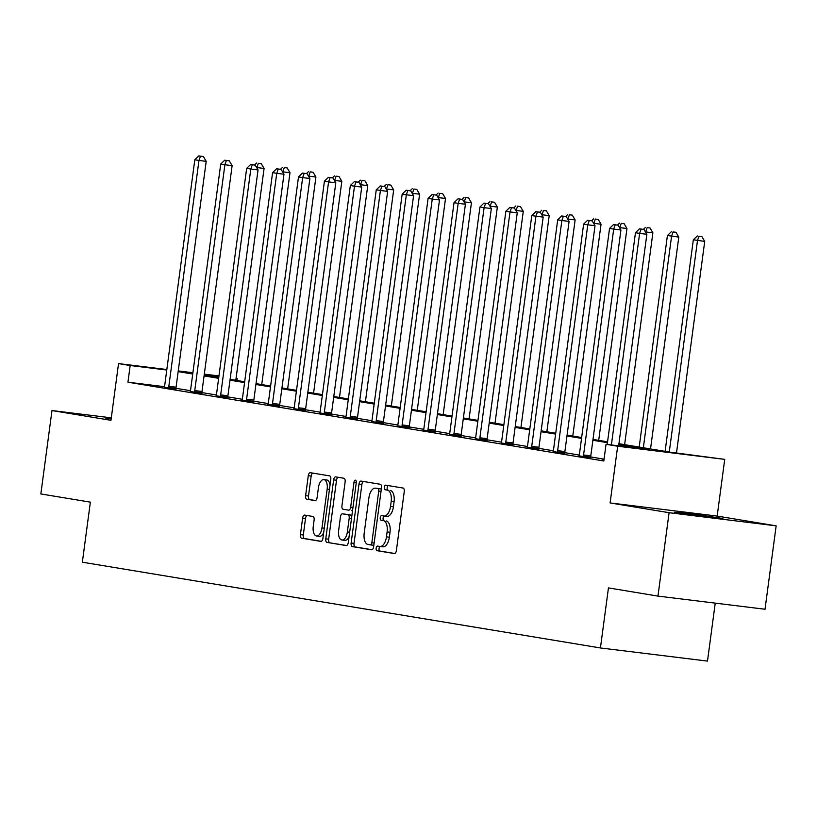 <?xml version="1.0" encoding="UTF-8"?>
<svg xmlns="http://www.w3.org/2000/svg" width="817" height="817" viewBox="0 0 817 817"><rect width="100%" height="100%" fill="white"/><g stroke="black" fill="none" stroke-linecap="round" stroke-linejoin="round"><path stroke-width="1.23" d="M376.157 548.187A2.308 1.154 -83 0 0 376.994 550.668L394.325 553.538A3.309 1.654 -83 0 0 394.356 553.538A3.309 1.654 -83 0 0 396.388 550.535L404.252 491.589A3.309 1.654 -83 0 0 403.057 488.045L385.726 485.175A2.308 1.154 -83 0 0 385.706 485.175A2.308 1.154 -83 0 0 384.286 487.279A2.308 1.154 -83 0 0 385.124 489.761L387.36 490.129A10.57 5.29 -83 0 1 391.18 501.475L390.526 506.387A10.57 5.29 -83 0 1 384.021 516.017A10.57 5.29 -83 0 1 383.908 515.997L381.672 515.629A2.308 1.154 -83 0 0 381.641 515.629A2.308 1.154 -83 0 0 380.222 517.733A2.308 1.154 -83 0 0 381.059 520.215L383.296 520.582A10.57 5.29 -83 0 1 387.115 531.928L386.461 536.84A10.57 5.29 -83 0 1 379.956 546.471A10.57 5.29 -83 0 1 379.844 546.45L377.607 546.083A2.308 1.154 -83 0 0 377.577 546.083A2.308 1.154 -83 0 0 376.157 548.187M380.13 546.491A2.308 1.154 -83 0 0 379.047 548.544A2.308 1.154 -83 0 0 379.885 551.026L394.774 553.487M388.238 485.594A2.308 1.154 -83 0 0 387.176 487.637A2.308 1.154 -83 0 0 388.014 490.118L387.36 490.129M384.194 516.038A2.308 1.154 -83 0 0 383.112 518.09A2.308 1.154 -83 0 0 383.949 520.572L383.296 520.582M111.214 418.406L105.24 417.916L111.143 419.009M674.301 512.239L722.892 518.478L690.191 513.658L674.301 512.239M304.68 515.098A3.309 1.654 -83 0 0 304.649 515.098A3.309 1.654 -83 0 0 302.617 518.111L300.411 534.645A3.309 1.654 -83 0 0 301.606 538.189L320.846 541.375A3.309 1.654 -83 0 0 320.877 541.375A3.309 1.654 -83 0 0 322.919 538.372L330.783 479.426A3.309 1.654 -83 0 0 329.588 475.882L310.337 472.696A3.309 1.654 -83 0 0 310.307 472.696A3.309 1.654 -83 0 0 308.275 475.698L305.609 495.674A3.309 1.654 -83 0 0 306.804 499.218L315.035 500.586A3.309 1.654 -83 0 0 315.076 500.586A3.309 1.654 -83 0 0 317.108 497.584L318.426 487.678A8.834 4.422 -83 0 1 323.869 479.62A8.834 4.422 -83 0 1 327.157 489.117L321.98 527.925A8.834 4.422 -83 0 1 316.536 535.972A8.834 4.422 -83 0 1 313.248 526.475L314.116 520.01A3.309 1.654 -83 0 0 312.921 516.467L304.68 515.098M164.452 386.686L127.942 382.203L130.158 365.526L118.536 363.596L166.831 369.529M657.961 596.104L669.092 512.698L776.15 525.842L765.018 609.247L657.961 596.104L608.451 587.903L600.434 647.952L82.354 562.198L90.36 502.149L40.85 493.948L51.982 410.553L110.969 420.316L118.536 363.596M776.15 525.842L717.163 516.078L610.105 502.935L669.092 512.698M610.105 502.935L617.672 446.225L606.04 444.295L649.444 449.626L618.806 444.55M127.942 382.203L603.814 460.972L606.04 444.295M351.126 543.039A3.309 1.654 -83 0 0 352.321 546.583L371.572 549.77A3.309 1.654 -83 0 0 371.602 549.78A3.309 1.654 -83 0 0 373.635 546.767L381.498 487.82A3.309 1.654 -83 0 0 380.303 484.277L361.063 481.09A3.309 1.654 -83 0 0 361.032 481.09A3.309 1.654 -83 0 0 358.99 484.093L351.126 543.039L354.027 543.397A3.309 1.654 -83 0 0 355.221 546.941L372.021 549.718M346.204 545.572L326.963 542.386A3.309 1.654 -83 0 1 325.769 538.842L333.632 479.896A3.309 1.654 -83 0 1 335.664 476.893A3.309 1.654 -83 0 0 335.664 476.893L343.937 478.262A3.309 1.654 -83 0 1 345.131 481.805L341.945 505.703A3.309 1.654 -83 0 0 343.14 509.257L348.604 510.155A3.309 1.654 -83 0 0 348.634 510.165A3.309 1.654 -83 0 0 350.667 507.153L353.986 482.265A2.308 1.154 -83 0 1 355.415 480.161A2.308 1.154 -83 0 1 356.273 482.643L348.277 542.57A3.309 1.654 -83 0 1 346.245 545.572A3.309 1.654 -83 0 1 346.204 545.572L346.275 545.582M111.296 417.834L51.982 410.553M600.434 647.952L707.491 661.096L715.232 603.13M604.059 459.164L590.752 456.958M579.263 455.059L564.823 452.669M553.344 450.77L538.903 448.38M527.414 446.48L512.984 444.091M501.495 442.181L487.065 439.791M475.576 437.892L461.145 435.502M449.656 433.602L435.226 431.213M423.737 429.313L409.307 426.923M397.818 425.024L383.377 422.634M371.898 420.735L357.458 418.345M345.969 416.445L331.539 414.056M320.05 412.146L305.619 409.766M294.13 407.857L279.7 405.467M268.211 403.567L253.781 401.178M242.292 399.278L227.861 396.888M216.372 394.989L201.932 392.599M190.453 390.7L176.012 388.31M603.947 460.022L602.2 459.808L603.937 460.104M578.998 455.855L590.793 457.612M553.078 451.566L564.864 453.323M527.159 447.277L538.944 449.033M501.24 442.988L513.025 444.744M475.32 438.698L487.106 440.455M449.401 434.399L461.186 436.166M423.482 430.11L435.267 431.866M397.562 425.82L409.348 427.577M371.633 421.531L383.418 423.288M345.714 417.242L357.499 418.998M319.794 412.953L331.579 414.709M293.875 408.663L305.66 410.42M267.956 404.364L279.741 406.131M242.036 400.075L253.821 401.831M216.117 395.785L227.902 397.542M190.187 391.496L201.973 393.253M164.268 387.207L176.053 388.963M236.052 378.475L237.226 378.669L236.042 378.526M236.981 380.487L237.226 378.669M618.918 443.702L669.695 452.107L724.73 459.368L617.672 446.225M717.163 516.078L724.73 459.368M178.239 370.928L192.894 372.726M204.301 374.135L218.966 375.932M166.76 370.019L130.158 365.526M607.45 442.671L592.876 440.261M581.53 438.382L566.957 435.972M555.611 434.093L541.038 431.682M529.692 429.803L515.118 427.393M503.772 425.514L489.199 423.104M477.853 421.225L463.28 418.804M451.934 416.936L437.361 414.515M426.004 412.636L411.431 410.226M400.085 408.347L385.512 405.937M374.166 404.058L359.592 401.647M348.246 399.768L333.673 397.358M322.327 395.479L307.754 393.069M296.408 391.19L281.834 388.78M270.488 386.901L255.915 384.48M244.559 382.601L229.985 380.191M218.639 378.312L204.066 375.902M192.72 374.023L178.147 371.612M204.179 375.054L218.752 377.464M230.108 379.343L244.681 381.764M256.027 383.633L270.601 386.053M281.947 387.932L296.52 390.342M307.866 392.221L322.439 394.631M333.785 396.511L348.359 398.921M359.705 400.8L374.278 403.21M385.624 405.089L400.197 407.499M411.554 409.378L426.127 411.788M437.473 413.668L452.046 416.088M463.392 417.967L477.965 420.377M489.312 422.256L503.885 424.666M515.231 426.545L529.804 428.956M541.15 430.835L555.723 433.245M567.069 435.124L581.643 437.534M592.989 439.413L607.572 441.823M218.895 376.423L204.24 374.625M380.068 546.481L382.744 546.808A10.57 5.29 -83 0 0 382.846 546.828A10.57 5.29 -83 0 0 389.362 537.198L386.461 536.84M386.196 520.94A10.57 5.29 -83 0 1 390.015 532.286L389.362 537.198M384.133 516.027L386.809 516.354A10.57 5.29 -83 0 0 386.911 516.375A10.57 5.29 -83 0 0 393.416 506.744L390.526 506.387M390.25 490.486A10.57 5.29 -83 0 1 394.08 501.832L393.416 506.744M363.504 481.499A3.309 1.654 -83 0 0 361.89 484.45L354.027 543.397M370.387 544.888A2.308 1.154 -83 0 0 370.407 544.888A2.308 1.154 -83 0 0 371.837 542.784L378.741 491.048A2.308 1.154 -83 0 0 377.903 488.566L375.534 488.178A10.57 5.29 -83 0 0 375.432 488.157A10.57 5.29 -83 0 0 368.916 497.788L364.198 533.154A10.57 5.29 -83 0 0 368.018 544.5L373.308 545.245A2.308 1.154 -83 0 0 373.869 545.051M370.438 544.898L373.277 545.245A2.308 1.154 -83 0 0 373.308 545.245M381.304 489.291A2.308 1.154 -83 0 0 380.793 488.923L377.903 488.566M378.21 488.505A10.57 5.29 -83 0 1 378.322 488.515A10.57 5.29 -83 0 1 378.434 488.525L380.793 488.923M346.663 545.521L326.963 542.386M338.136 477.302A3.309 1.654 -83 0 0 336.522 480.253L328.659 539.2A3.309 1.654 -83 0 0 329.854 542.743M351.524 510.513L351.494 510.513A3.309 1.654 -83 0 0 351.524 510.513A3.309 1.654 -83 0 0 352.627 509.941M338.636 530.509A8.834 4.422 -83 0 0 341.915 540.006A8.834 4.422 -83 0 0 347.358 531.959L349.186 518.284A3.309 1.654 -83 0 0 347.991 514.741L342.527 513.832A3.309 1.654 -83 0 0 342.486 513.832A3.309 1.654 -83 0 0 340.454 516.844L338.636 530.509M341.915 540.006L344.815 540.364A8.834 4.422 -83 0 0 349.073 536.626M351.821 516.017A3.309 1.654 -83 0 0 350.881 515.098L347.991 514.741M345.346 514.179A3.309 1.654 -83 0 1 345.387 514.189A3.309 1.654 -83 0 1 345.417 514.189L350.881 515.098M316.536 535.972L319.427 536.33A8.834 4.422 -83 0 0 323.685 532.592M330.037 484.961A8.834 4.422 -83 0 0 326.759 479.977L323.869 479.62M312.778 473.104A3.309 1.654 -83 0 0 311.165 476.056L308.499 496.031A3.309 1.654 -83 0 0 309.694 499.575L315.495 500.535M307.121 515.507A3.309 1.654 -83 0 0 305.507 518.458L303.301 535.002A3.309 1.654 -83 0 0 304.496 538.546L321.306 541.324M676.496 452.945L704.724 241.393L693.337 239.81L665.109 451.352M669.266 452.046L697.493 240.504L698.995 236.225L701.885 236.583L698.995 236.225M693.337 239.81L697.33 235.95M701.885 236.583L704.724 241.393M618.632 445.837L646.86 234.285L639.619 233.396L611.392 444.959M641.131 229.117L644.021 229.475L639.466 228.842L641.131 229.117L639.619 233.396L635.473 232.702L607.215 444.438M646.86 234.285L644.021 229.475M639.466 228.842L635.473 232.702M650.536 448.942L678.804 237.093L667.418 235.521L639.19 447.062M643.347 447.747L671.574 236.205L673.075 231.936L675.965 232.283L673.075 231.936M667.418 235.521L671.411 231.66M675.965 232.283L678.804 237.093M624.617 444.652L652.885 232.804L645.44 231.885M645.614 232.181L647.156 227.647L650.046 227.994L647.156 227.647M643.418 229.373L645.491 227.371M650.046 227.994L652.885 232.804M583.573 454.957L590.803 455.845L620.94 229.996L613.7 229.107L583.573 454.957A3.37 1.685 -83 0 0 583.522 456.223L583.552 456.723M615.201 224.828L618.101 225.186L613.547 224.552L615.201 224.828L613.7 229.107L609.553 228.413L579.416 454.272A3.37 1.685 -83 0 1 579.13 455.498L578.967 455.968M590.803 455.845A3.37 1.685 -83 0 0 590.752 457.112L590.793 457.734M620.94 229.996L618.101 225.186M613.547 224.552L609.553 228.413M557.643 450.667L564.884 451.556L595.021 225.706L587.78 224.818L557.643 450.667A3.37 1.685 -83 0 0 557.602 451.934L557.633 452.434M589.282 220.539L592.182 220.896L587.627 220.263L589.282 220.539L587.78 224.818L583.624 224.124L553.497 449.973A3.37 1.685 -83 0 1 553.211 451.198L553.048 451.678M564.884 451.556A3.37 1.685 -83 0 0 564.833 452.822L564.874 453.435M595.021 225.706L592.182 220.896M587.627 220.263L583.624 224.124M598.698 440.363L626.966 228.515L619.521 227.596M619.694 227.892L621.237 223.347L624.127 223.705L621.237 223.347M617.499 225.084L619.572 223.072M624.127 223.705L626.966 228.515M572.778 436.074L601.046 224.226L593.602 223.307M593.775 223.603L595.317 219.058L598.207 219.416L595.317 219.058M591.579 220.794L593.653 218.782M598.207 219.416L601.046 224.226M546.859 431.774L575.127 219.936L567.682 219.007M567.856 219.303L569.388 214.769L572.288 215.126L569.388 214.769M565.66 216.505L567.733 214.493M572.288 215.126L575.127 219.936M531.724 446.378L538.965 447.267L569.092 221.407L561.861 220.519L531.724 446.378A3.37 1.685 -83 0 0 531.683 447.634L531.714 448.145M563.362 216.25L566.263 216.597L561.698 215.974L563.362 216.25L561.861 220.519L557.705 219.834L527.578 445.684A3.37 1.685 -83 0 1 527.282 446.909L527.118 447.389M538.965 447.267A3.37 1.685 -83 0 0 538.914 448.523L538.954 449.146M569.092 221.407L566.263 216.597M561.698 215.974L557.705 219.834M505.805 442.079L513.035 442.967L543.172 217.118L535.942 216.229L505.805 442.079A3.37 1.685 -83 0 0 505.764 443.345L505.794 443.856M537.443 211.95L540.333 212.308L535.778 211.685L537.443 211.95L535.942 216.229L531.785 215.545L501.648 441.394A3.37 1.685 -83 0 1 501.362 442.62L501.199 443.09M513.035 442.967A3.37 1.685 -83 0 0 512.994 444.234L513.035 444.857M543.172 217.118L540.333 212.308M535.778 211.685L531.785 215.545M479.885 437.789L487.116 438.678L517.253 212.828L510.022 211.94L479.885 437.789A3.37 1.685 -83 0 0 479.834 439.056L479.875 439.566M511.524 207.661L514.414 208.018L509.859 207.385L511.524 207.661L510.022 211.94L505.866 211.256L475.729 437.105A3.37 1.685 -83 0 1 475.443 438.331L475.28 438.8M487.116 438.678A3.37 1.685 -83 0 0 487.075 439.944L487.116 440.567M517.253 212.828L514.414 208.018M509.859 207.385L505.866 211.256M453.966 433.5L461.197 434.389L491.334 208.539L484.103 207.651L453.966 433.5A3.37 1.685 -83 0 0 453.915 434.767L453.956 435.277M485.604 203.372L488.495 203.729L483.94 203.096L485.604 203.372L484.103 207.651L479.947 206.967L449.81 432.816A3.37 1.685 -83 0 1 449.524 434.041L449.36 434.511M461.197 434.389A3.37 1.685 -83 0 0 461.156 435.655L461.197 436.278M491.334 208.539L488.495 203.729M483.94 203.096L479.947 206.967M428.047 429.211L435.277 430.099L465.414 204.25L458.174 203.362L428.047 429.211A3.37 1.685 -83 0 0 427.996 430.477L428.026 430.978M459.685 199.082L462.575 199.44L458.02 198.807L459.685 199.082L458.174 203.362L454.027 202.677L423.89 428.527A3.37 1.685 -83 0 1 423.604 429.752L423.441 430.222M435.277 430.099A3.37 1.685 -83 0 0 435.236 431.366L435.267 431.989M465.414 204.25L462.575 199.44M458.02 198.807L454.027 202.677M402.127 424.922L409.358 425.81L439.495 199.961L432.254 199.072L402.127 424.922A3.37 1.685 -83 0 0 402.076 426.188L402.107 426.688M433.756 194.793L436.656 195.151L432.101 194.517L433.756 194.793L432.254 199.072L428.108 198.378L397.971 424.237A3.37 1.685 -83 0 1 397.685 425.463L397.522 425.933M409.358 425.81A3.37 1.685 -83 0 0 409.307 427.077L409.348 427.7M439.495 199.961L436.656 195.151M432.101 194.517L428.108 198.378M376.198 420.632L383.439 421.521L413.576 195.671L406.335 194.783L376.198 420.632A3.37 1.685 -83 0 0 376.157 421.899L376.188 422.399M407.836 190.504L410.737 190.861L406.182 190.228L407.836 190.504L406.335 194.783L402.178 194.089L372.052 419.938A3.37 1.685 -83 0 1 371.766 421.163L371.602 421.643M383.439 421.521A3.37 1.685 -83 0 0 383.387 422.787L383.428 423.4M413.576 195.671L410.737 190.861M406.182 190.228L402.178 194.089M350.279 416.343L357.519 417.232L387.646 191.372L380.416 190.484L350.279 416.343A3.37 1.685 -83 0 0 350.238 417.61L350.268 418.11M381.917 186.215L384.817 186.562L380.262 185.939L381.917 186.215L380.416 190.484L376.259 189.799L346.132 415.649A3.37 1.685 -83 0 1 345.836 416.874L345.673 417.354M357.519 417.232A3.37 1.685 -83 0 0 357.468 418.498L357.509 419.111M387.646 191.372L384.817 186.562M380.262 185.939L376.259 189.799M324.359 412.054L331.59 412.932L361.727 187.083L354.496 186.194L324.359 412.054A3.37 1.685 -83 0 0 324.318 413.31L324.349 413.821M355.998 181.925L358.888 182.273L354.333 181.65L355.998 181.925L354.496 186.194L350.34 185.51L320.203 411.36A3.37 1.685 -83 0 1 319.917 412.585L319.753 413.065M331.59 412.932A3.37 1.685 -83 0 0 331.549 414.199L331.59 414.822M361.727 187.083L358.888 182.273M354.333 181.65L350.34 185.51M298.44 407.754L305.67 408.643L335.807 182.794L328.577 181.905L298.44 407.754A3.37 1.685 -83 0 0 298.389 409.021L298.43 409.531M330.078 177.626L332.968 177.983L328.414 177.35L330.078 177.626L328.577 181.905L324.42 181.221L294.283 407.07A3.37 1.685 -83 0 1 293.997 408.296L293.834 408.766M305.67 408.643A3.37 1.685 -83 0 0 305.629 409.909L305.67 410.532M335.807 182.794L332.968 177.983M328.414 177.35L324.42 181.221M272.521 403.465L279.751 404.354L309.888 178.504L302.658 177.616L272.521 403.465A3.37 1.685 -83 0 0 272.469 404.732L272.51 405.242M304.159 173.337L307.049 173.694L302.494 173.061L304.159 173.337L302.658 177.616L298.501 176.932L268.364 402.781A3.37 1.685 -83 0 1 268.078 404.007L267.915 404.476M279.751 404.354A3.37 1.685 -83 0 0 279.71 405.62L279.751 406.243M309.888 178.504L307.049 173.694M302.494 173.061L298.501 176.932M246.601 399.176L253.832 400.064L283.969 174.215L276.738 173.327L246.601 399.176A3.37 1.685 -83 0 0 246.55 400.442L246.581 400.953M278.24 169.048L281.13 169.405L276.575 168.772L278.24 169.048L276.738 173.327L272.582 172.642L242.445 398.492A3.37 1.685 -83 0 1 242.159 399.717L241.995 400.187M253.832 400.064A3.37 1.685 -83 0 0 253.791 401.331L253.821 401.954M283.969 174.215L281.13 169.405M276.575 168.772L272.582 172.642M220.682 394.887L227.912 395.775L258.049 169.926L250.809 169.037L220.682 394.887A3.37 1.685 -83 0 0 220.631 396.153L220.661 396.653M252.32 164.758L255.21 165.116L250.656 164.483L252.32 164.758L250.809 169.037L246.663 168.343L216.525 394.202A3.37 1.685 -83 0 1 216.239 395.428L216.076 395.898M227.912 395.775A3.37 1.685 -83 0 0 227.861 397.042L227.902 397.665M258.049 169.926L255.21 165.116M250.656 164.483L246.663 168.343M194.752 390.597L201.993 391.486L232.13 165.637L224.889 164.748L194.752 390.597A3.37 1.685 -83 0 0 194.712 391.864L194.742 392.364M226.391 160.469L229.291 160.826L224.736 160.193L226.391 160.469L224.889 164.748L220.733 164.054L190.606 389.913A3.37 1.685 -83 0 1 190.32 391.139L190.157 391.609M201.993 391.486A3.37 1.685 -83 0 0 201.942 392.752L201.983 393.375M232.13 165.637L229.291 160.826M224.736 160.193L220.733 164.054M520.94 427.485L549.198 215.647L541.763 214.718M541.937 215.014L543.468 210.48L546.369 210.837L543.468 210.48M539.731 212.216L541.814 210.204M546.369 210.837L549.198 215.647M495.02 423.196L523.278 211.358L515.844 210.429M516.017 210.725L517.549 206.19L520.439 206.548L517.549 206.19M513.811 207.916L515.884 205.915M520.439 206.548L523.278 211.358M469.091 418.907L497.359 207.058L489.914 206.139M490.088 206.435L491.63 201.901L494.52 202.248L491.63 201.901M487.892 203.627L489.965 201.625M494.52 202.248L497.359 207.058M443.171 414.617L471.44 202.769L463.995 201.85M464.168 202.146L465.71 197.612L468.601 197.959L465.71 197.612M461.973 199.338L464.046 197.336M468.601 197.959L471.44 202.769M417.252 410.328L445.52 198.48L438.075 197.561M438.249 197.857L439.791 193.312L442.681 193.67L439.791 193.312M436.053 195.049L438.126 193.047M442.681 193.67L445.52 198.48M391.333 406.039L419.601 194.191L412.156 193.272M412.33 193.568L413.872 189.023L416.762 189.381L413.872 189.023M410.134 190.759L412.207 188.747M416.762 189.381L419.601 194.191M365.413 401.739L393.682 189.901L386.237 188.982M386.41 189.278L387.942 184.734L390.843 185.091L387.942 184.734M384.215 186.47L386.288 184.458M390.843 185.091L393.682 189.901M339.494 397.45L367.752 185.612L360.317 184.683M360.491 184.979L362.023 180.445L364.923 180.802L362.023 180.445M358.285 182.181L360.368 180.169M364.923 180.802L367.752 185.612M313.575 393.161L341.833 181.323L334.398 180.394M334.572 180.69L336.104 176.155L338.994 176.513L336.104 176.155M332.366 177.881L334.439 175.88M338.994 176.513L341.833 181.323M287.645 388.872L315.913 177.034L308.469 176.104M308.642 176.401L310.184 171.866L313.074 172.224L310.184 171.866M306.446 173.592L308.52 171.59M313.074 172.224L315.913 177.034M261.726 384.582L289.994 172.734L282.549 171.815M282.723 172.111L284.265 167.577L287.155 167.924L284.265 167.577M280.527 169.303L282.6 167.301M287.155 167.924L289.994 172.734M235.807 380.293L264.075 168.445L256.63 167.526M256.804 167.822L258.346 163.277L261.236 163.635L258.346 163.277M254.608 165.014L256.681 163.012M261.236 163.635L264.075 168.445M168.833 386.308L176.074 387.197L206.201 161.337L198.97 160.459L168.833 386.308A3.37 1.685 -83 0 0 168.792 387.575L168.823 388.075M200.471 156.18L203.372 156.537L198.817 155.904L200.471 156.18L198.97 160.459L194.814 159.764L164.687 385.614A3.37 1.685 -83 0 1 164.401 386.839L164.237 387.319M176.074 387.197A3.37 1.685 -83 0 0 176.023 388.463L176.064 389.076M206.201 161.337L203.372 156.537M198.817 155.904L194.814 159.764M379.885 551.026L376.994 550.668M388.014 490.118L385.124 489.761M383.949 520.572L381.059 520.215M390.015 532.286L387.115 531.928M394.08 501.832L391.18 501.475M361.89 484.45L358.99 484.093M355.221 546.941L352.321 546.583M374.135 543.07L371.837 542.784M381.039 491.334L378.741 491.048M378.434 488.525L375.534 488.178M328.659 539.2L325.769 538.842M336.522 480.253L333.632 479.896M352.964 507.428L350.667 507.153M356.283 482.551L353.986 482.265M349.656 532.235L347.358 531.959M351.473 518.57L349.186 518.284M345.417 514.189L342.527 513.832M324.267 528.201L321.98 527.925M329.445 489.403L327.157 489.117M309.694 499.575L306.804 499.218M308.499 496.031L305.609 495.674M311.165 476.056L308.275 475.698M304.496 538.546L301.606 538.189M303.301 535.002L300.411 534.645M305.507 518.458L302.617 518.111M583.522 456.223L590.752 457.112M557.602 451.934L564.833 452.822M531.683 447.634L538.914 448.523M505.764 443.345L512.994 444.234M479.834 439.056L487.075 439.944M453.915 434.767L461.156 435.655M427.996 430.477L435.236 431.366M402.076 426.188L409.307 427.077M376.157 421.899L383.387 422.787M350.238 417.61L357.468 418.498M324.318 413.31L331.549 414.199M298.389 409.021L305.629 409.909M272.469 404.732L279.71 405.62M246.55 400.442L253.791 401.331M220.631 396.153L227.861 397.042M194.712 391.864L201.942 392.752M168.792 387.575L176.023 388.463M382.846 546.828L379.956 546.471M386.911 516.375L384.021 516.017M378.322 488.515L375.432 488.157M345.387 514.189L342.486 513.832"/></g></svg>
